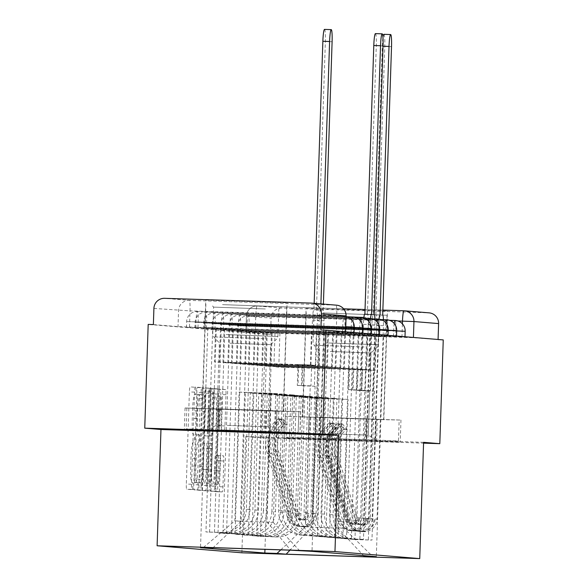 <?xml version="1.0" encoding="UTF-8"?>
<svg xmlns="http://www.w3.org/2000/svg" width="588" height="588" viewBox="0 0 588 588"><rect width="100%" height="100%" fill="white"/><g stroke="black" fill="none" stroke-linecap="round" stroke-linejoin="round"><path stroke-width="0.44" stroke-dasharray="2.94 2.21" d="M192.857 486.144A3.587 0.375 -88.1 0 1 192.364 489.701L186.69 489.231A5.123 0.537 -88.1 0 1 186.322 484.064L189.38 391.946A5.123 0.537 -88.1 0 1 190.078 386.875L195.76 387.345A3.587 0.375 -88.1 0 1 196.017 390.954A3.587 0.375 -88.1 0 1 195.525 394.511L194.79 394.445A16.383 1.713 -88.1 0 1 194.79 394.445A16.383 1.713 -88.1 0 0 192.533 410.681L192.283 418.362A16.383 1.713 -88.1 0 0 193.445 434.877L194.18 434.936A3.587 0.375 -88.1 0 1 194.437 438.552A3.587 0.375 -88.1 0 1 193.944 442.102L193.209 442.044A16.383 1.713 -88.1 0 1 193.209 442.044A16.383 1.713 -88.1 0 0 190.953 458.28L190.703 465.953A16.383 1.713 -88.1 0 0 191.864 482.476L192.599 482.535A3.587 0.375 -88.1 0 1 192.857 486.144M197.465 418.531A16.383 1.713 -88.1 0 0 198.634 435.046L199.369 435.105A3.587 0.375 -88.1 0 1 199.619 438.721A3.587 0.375 -88.1 0 1 199.134 442.272A3.587 0.375 -88.1 0 1 199.126 442.272L198.391 442.213A16.383 1.713 -88.1 0 1 198.391 442.213A16.383 1.713 -88.1 0 0 196.142 458.449L195.885 466.122A16.383 1.713 -88.1 0 0 197.054 482.645L197.788 482.704A3.587 0.375 -88.1 0 1 198.038 486.313A3.587 0.375 -88.1 0 1 197.553 489.87A3.587 0.375 -88.1 0 1 197.546 489.87L191.872 489.4A5.123 0.537 -88.1 0 1 191.512 484.233L194.569 392.115A5.123 0.537 -88.1 0 1 195.267 387.044L200.942 387.514A3.587 0.375 -88.1 0 1 201.199 391.123A3.587 0.375 -88.1 0 1 200.706 394.68L199.971 394.614A16.383 1.713 -88.1 0 1 199.971 394.614L199.964 394.614A16.383 1.713 -88.1 0 0 197.722 410.85L197.465 418.531L192.283 418.362M395.65 336.755L237.383 331.529L404.985 337.012L395.65 336.755L395.842 331.022L405.117 331.279M387.161 336.049L228.894 330.831L396.496 336.307L387.161 336.049L387.352 330.316L396.635 330.574M378.672 335.351L220.404 330.125L388.014 335.608L378.672 335.351L378.863 329.611L388.146 329.875M370.183 334.646L211.923 329.42L379.525 334.903L370.183 334.646L370.374 328.912L379.657 329.17M361.694 333.94L203.433 328.721L371.035 334.197L361.694 333.94L361.885 328.207L371.168 328.464M353.204 333.242L194.944 328.016L362.546 333.499L353.204 333.242L353.395 327.501L362.678 327.766M344.722 332.536L186.455 327.31L354.057 332.793L344.722 332.536L344.906 326.803L354.189 327.06M205.991 300.093L287.106 302.761L205.991 300.093M202.39 408.542L283.504 411.21L202.39 408.542M306.326 308.406L387.441 311.074L306.326 308.406M302.724 416.855L383.839 419.523L302.724 416.855M218.251 455.663A5.123 0.537 -88.1 0 1 218.611 460.823L217.758 486.673A5.123 0.537 -88.1 0 1 217.053 491.744L210.747 491.223A5.123 0.537 -88.1 0 1 210.386 486.063L213.444 393.938A5.123 0.537 -88.1 0 1 214.142 388.866L220.449 389.388A5.123 0.537 -88.1 0 1 220.809 394.548L219.772 425.771A5.123 0.537 -88.1 0 1 219.074 430.842L216.377 430.622A5.123 0.537 -88.1 0 1 216.009 425.455L216.524 409.976A13.7 1.433 -88.1 0 0 215.539 396.165A13.7 1.433 -88.1 0 0 213.664 409.74L211.658 470.385A13.7 1.433 -88.1 0 0 212.636 484.196A13.7 1.433 -88.1 0 0 214.51 470.62L214.848 460.514A5.123 0.537 -88.1 0 1 215.546 455.443L223.433 455.832A5.123 0.537 -88.1 0 1 223.8 460.992L222.94 486.842A5.123 0.537 -88.1 0 1 222.242 491.913L215.936 491.392A5.123 0.537 -88.1 0 1 215.568 486.232L218.626 394.107A5.123 0.537 -88.1 0 1 219.331 389.035L225.63 389.557A5.123 0.537 -88.1 0 1 225.998 394.717L224.961 425.94A5.123 0.537 -88.1 0 1 224.263 431.011L221.558 430.791A5.123 0.537 -88.1 0 1 221.198 425.624L221.713 410.145L216.524 409.976M221.713 410.145A13.7 1.433 -88.1 0 0 220.728 396.334A13.7 1.433 -88.1 0 0 218.854 409.91L216.84 470.554A13.7 1.433 -88.1 0 0 217.825 484.365A13.7 1.433 -88.1 0 0 219.699 470.79L220.03 460.683A5.123 0.537 -88.1 0 1 220.735 455.612L215.546 455.443A5.123 0.537 -88.1 0 1 215.553 455.443L223.433 455.832M219.074 430.842L224.256 431.011A5.123 0.537 -88.1 0 1 224.256 431.011L219.074 430.842M214.142 388.866L219.331 389.035L214.142 388.866M217.053 491.744L222.235 491.913A5.123 0.537 -88.1 0 1 222.235 491.913L217.053 491.744M241.881 552.801L245.733 436.531L261.947 437.869L265.394 334.116L148.191 324.407M201.147 485.291A5.123 0.537 -88.1 0 1 200.442 490.37L194.143 489.848A5.123 0.537 -88.1 0 1 193.775 484.681L196.833 392.564A5.123 0.537 -88.1 0 1 197.531 387.492L203.838 388.014A5.123 0.537 -88.1 0 1 204.205 393.174L201.147 485.291L206.329 485.46A5.123 0.537 -88.1 0 1 205.631 490.539L199.325 490.017A5.123 0.537 -88.1 0 1 198.957 484.85L202.015 392.733A5.123 0.537 -88.1 0 1 202.72 387.661L209.019 388.183A5.123 0.537 -88.1 0 1 209.387 393.343L206.329 485.46M202.441 490.532L208.747 491.053A5.123 0.537 -88.1 0 0 209.453 485.982L212.503 393.864A5.123 0.537 -88.1 0 0 212.143 388.697L209.446 388.477A5.123 0.537 -88.1 0 0 208.74 393.548L207.505 430.908A5.123 0.537 -88.1 0 1 206.8 435.987L205.006 435.833A5.123 0.537 -88.1 0 1 204.646 430.673L205.932 391.777A3.587 0.375 -88.1 0 0 205.675 388.168A3.587 0.375 -88.1 0 0 205.19 391.718L202.081 485.372A5.123 0.537 -88.1 0 0 202.441 490.532L213.929 491.223A5.123 0.537 -88.1 0 1 213.929 491.223L213.936 491.223A5.123 0.537 -88.1 0 0 214.635 486.151L217.692 394.034L212.503 393.864M438.075 339.489L413.415 337.71L255.214 332.492L255.751 316.329L246.409 316.072L271.112 318.123A10.437 10.378 94.7 0 1 281.828 308.031L428.579 312.823A10.437 10.378 94.7 0 1 429.093 312.853M438.067 339.746L443.249 339.915M261.947 437.869L423.566 443.146M265.394 334.116L270.576 334.285L271.112 318.123M153.372 324.576L178.024 326.619L336.233 331.83L336.77 315.668L346.053 315.932M246.416 509.259A23.998 23.865 94.7 0 1 221.772 532.463L205.954 531.949L225.358 532.757A23.998 23.865 -85.3 0 0 250.01 509.553L253.869 393.284L286.018 394.335L282.159 510.605A23.998 23.865 -85.3 0 0 305.216 535.367L321.033 535.881L301.629 535.065A23.998 23.865 94.7 0 1 278.565 510.303L282.424 394.034L250.275 392.99L246.416 509.259L250.01 509.553M324.201 331.72L311.53 331.066L324.201 331.72L317.439 535.587M316.425 331.47L315.3 365.361L219.368 362.23L214.473 361.826L215.598 327.935L220.493 328.339L219.368 362.23M220.493 328.339L212.716 328.082L205.954 531.949M216.31 328.383L228.982 329.045L216.31 328.383L209.549 532.243M224.087 328.633L222.962 362.524L323.79 366.059L324.914 332.169L320.019 331.764L318.894 365.655M320.019 331.764L327.795 332.022L321.033 535.881M254.905 509.958A23.998 23.865 94.7 0 1 230.261 533.169L218.03 532.948L233.848 533.463A23.998 23.865 -85.3 0 0 258.5 510.259L262.358 393.989L294.507 395.04L290.648 511.31A23.998 23.865 -85.3 0 0 313.705 536.072L325.928 536.285L310.111 535.771A23.998 23.865 94.7 0 1 287.054 511.009L290.913 394.739L258.764 393.688L254.905 509.958L258.5 510.259M327.795 332.022L332.69 332.426L325.928 536.285M332.69 332.426L324.914 332.169M228.982 329.045L227.857 362.928L323.79 366.059M221.206 328.788L214.444 532.647M224.8 329.089L237.471 329.743L224.8 329.089L218.03 532.948M232.576 329.339L231.451 363.23L332.279 366.765L333.403 332.874L328.508 332.47L327.384 366.361M328.508 332.47L336.285 332.72L329.523 536.587M263.395 510.663A23.998 23.865 94.7 0 1 238.75 533.867L222.933 533.353L242.337 534.169A23.998 23.865 -85.3 0 0 266.989 510.965L270.84 394.695L302.996 395.739L299.138 512.008A23.998 23.865 -85.3 0 0 322.195 536.77L334.418 536.991L318.6 536.476A23.998 23.865 94.7 0 1 295.543 511.714L299.402 395.445L267.253 394.394L263.395 510.663L266.989 510.965M336.285 332.72L341.18 333.131L334.418 536.991M341.18 333.131L333.403 332.874M237.471 329.743L236.347 363.634L332.279 366.765M229.695 329.493L222.933 533.353M233.282 329.787L245.96 330.449L233.282 329.787L226.52 533.654M241.065 330.044L239.941 363.935L340.768 367.471L341.893 333.58L336.99 333.175L335.873 367.059M336.99 333.175L344.774 333.425L338.012 537.285M271.884 511.369A23.998 23.865 94.7 0 1 247.232 534.573L235.009 534.352L250.826 534.867A23.998 23.865 -85.3 0 0 275.478 511.663L279.329 395.393L311.478 396.444L307.627 512.714A23.998 23.865 -85.3 0 0 330.684 537.476L346.501 537.991L327.09 537.175A23.998 23.865 94.7 0 1 304.033 512.413L307.891 396.15L275.743 395.099L271.884 511.369L275.478 511.663M344.774 333.425L349.669 333.83L342.907 537.697M349.669 333.83L341.893 333.58M245.96 330.449L244.836 364.339L340.768 367.471M238.184 330.191L231.422 534.058M241.771 330.493L254.45 331.154L241.771 330.493L235.009 534.352M249.555 330.743L248.43 364.634L349.257 368.169L350.382 334.278L345.479 333.874L344.355 367.765M345.479 333.874L353.263 334.131L346.501 537.991M280.373 512.067A23.998 23.865 94.7 0 1 255.721 535.278L243.498 535.058L259.315 535.572A23.998 23.865 -85.3 0 0 283.96 512.369L287.819 396.099L319.968 397.15L316.116 513.42A23.998 23.865 -85.3 0 0 339.173 538.182L351.396 538.395L335.579 537.88A23.998 23.865 94.7 0 1 312.522 513.118L316.381 396.849L284.232 395.805L280.373 512.067L283.96 512.369M353.263 334.131L358.158 334.535L351.396 538.395M358.158 334.535L350.382 334.278M254.45 331.154L253.325 365.045L349.257 368.169M246.673 330.897L239.904 534.757M250.26 331.198L262.939 331.853L250.26 331.198L243.498 535.058M258.036 331.448L256.912 365.339L357.747 368.874L358.864 334.984L353.969 334.579L352.844 368.47M353.969 334.579L361.745 334.829L354.983 538.696M288.862 512.773A23.998 23.865 94.7 0 1 264.21 535.977L251.987 535.764L267.805 536.278A23.998 23.865 -85.3 0 0 292.449 513.074L296.308 396.804L328.457 397.848L324.598 514.118A23.998 23.865 -85.3 0 0 347.655 538.88L363.472 539.394L344.068 538.586A23.998 23.865 94.7 0 1 321.011 513.824L324.87 397.554L292.714 396.503L288.862 512.773L292.449 513.074M361.745 334.829L366.647 335.241L359.885 539.1M366.647 335.241L358.864 334.984M262.939 331.853L261.814 365.743L357.747 368.874M255.155 331.603L248.393 535.462M258.749 331.897L271.428 332.558L258.749 331.897L251.987 535.764M266.526 332.154L265.401 366.045L366.228 369.58L367.353 335.689L362.458 335.285L361.333 369.176M362.458 335.285L370.234 335.535L363.472 539.394M297.344 513.478A23.998 23.865 94.7 0 1 272.7 536.682L256.882 536.168L276.294 536.976A23.998 23.865 -85.3 0 0 300.938 513.772L304.797 397.503L336.946 398.554L333.087 514.823A23.998 23.865 -85.3 0 0 356.144 539.586L371.961 540.1L352.557 539.284A23.998 23.865 94.7 0 1 329.5 514.522L333.352 398.26L301.203 397.209L297.344 513.478L300.938 513.772M370.234 335.535L375.137 335.939L368.367 539.806M375.137 335.939L367.353 335.689M271.428 332.558L270.304 366.449L366.228 369.58M263.644 332.301L256.882 536.168M267.239 332.602L279.91 333.264L267.239 332.602L260.477 536.462M275.015 332.859L273.89 366.743L374.718 370.278L375.842 336.395L370.947 335.983L369.823 369.874M370.947 335.983L378.723 336.24L371.961 540.1M301.203 397.209L304.797 397.503M292.714 396.503L296.308 396.804M284.232 395.805L287.819 396.099M275.743 395.099L279.329 395.393M267.253 394.394L270.84 394.695M258.764 393.688L262.358 393.989M250.275 392.99L253.869 393.284M336.946 398.554L333.352 398.26M328.457 397.848L324.87 397.554M319.968 397.15L316.381 396.849M311.478 396.444L307.891 396.15M302.996 395.739L299.402 395.445M294.507 395.04L290.913 394.739M286.018 394.335L282.424 394.034M277.529 393.629L239.125 392.064L234.847 520.843L241.109 521.365L245.38 392.586L277.529 393.629L273.258 522.416L234.847 520.843L203.566 547.347M239.125 392.064L245.38 392.586M271.274 393.115L266.996 521.894L290.685 550.184M245.733 436.531L423.595 442.33M376.585 441.448L400.23 441.963L366.089 440.581L284.666 438.192L376.585 441.448L377.312 419.553L400.957 420.06L285.393 416.289L377.312 419.553M309.692 397.914L315.947 398.429L311.677 527.208L343.826 528.259L337.571 527.745L341.841 398.958L309.692 397.914L305.422 526.694L311.677 527.208L289.972 550.162M315.947 398.429L348.103 399.48L343.826 528.259L373.277 557.027M348.103 399.48L341.841 398.958M299.821 550.941L273.258 522.416M241.109 521.365L213.179 547.656M212.716 328.082L207.821 327.678L200.523 547.707M207.821 327.678L215.598 327.935M311.53 331.066L310.405 364.95L214.473 361.826M319.306 331.316L312.007 551.338M378.723 336.24L383.619 336.645L376.32 556.667M272.134 333.006L264.96 549.346M310.405 364.95L315.3 365.361M337.571 527.745L363.516 555.609M383.619 336.645L375.842 336.395M279.91 333.264L278.786 367.155L374.718 370.278M280.807 549.861L305.422 526.694M270.576 334.285L245.931 332.242L255.214 332.492M320.864 330.037L345.516 332.08L336.233 331.83M227.857 362.928L222.962 362.524M236.347 363.634L231.451 363.23M244.836 364.339L239.941 363.935M253.325 365.045L248.43 364.634M261.814 365.743L256.912 365.339M270.304 366.449L265.401 366.045M278.786 367.155L273.89 366.743M276.977 411.24L300.622 411.747L266.474 410.373L185.058 407.976L276.977 411.24L276.264 432.695M300.622 411.747L299.895 433.65M219.199 409.358L218.486 430.725M185.058 407.976L184.331 429.879M208.696 408.484L207.968 430.387M266.474 410.373L265.754 432.268M400.957 420.06L400.23 441.963M319.534 417.671L318.806 439.567M285.393 416.289L284.666 438.192M309.031 416.796L308.303 438.699M366.809 418.685L366.089 440.581M194.966 482.726A3.587 0.375 -88.1 0 1 194.709 479.117L197.392 398.252A3.587 0.375 -88.1 0 1 197.884 394.702L198.656 394.769A16.383 1.713 -88.1 0 1 199.824 411.284L197.994 466.556A16.383 1.713 -88.1 0 1 195.745 482.792A16.383 1.713 -88.1 0 1 195.738 482.792L200.148 482.895A3.587 0.375 -88.1 0 1 199.898 479.286L194.709 479.117M200.148 482.895L200.927 482.961A16.383 1.713 -88.1 0 0 200.934 482.961A16.383 1.713 -88.1 0 0 203.176 466.725L205.014 411.453A16.383 1.713 -88.1 0 0 203.845 394.938L203.073 394.871A3.587 0.375 -88.1 0 1 203.073 394.871A3.587 0.375 -88.1 0 0 202.581 398.421L199.898 479.286M207.63 490.701A5.123 0.537 -88.1 0 1 207.263 485.541L210.372 391.887A3.587 0.375 -88.1 0 1 210.864 388.337A3.587 0.375 -88.1 0 1 211.121 391.946L209.828 430.842A5.123 0.537 -88.1 0 0 210.195 436.002L211.981 436.156A5.123 0.537 -88.1 0 1 211.981 436.156A5.123 0.537 -88.1 0 0 212.687 431.077L213.929 393.717A5.123 0.537 -88.1 0 1 214.627 388.646L217.325 388.866A5.123 0.537 -88.1 0 1 217.692 394.034M214.627 388.646L209.446 388.477L214.627 388.646M206.219 469.68A13.7 1.433 -88.1 0 1 204.337 483.248A13.7 1.433 -88.1 0 1 203.36 469.437L204.065 448.071A5.123 0.537 -88.1 0 1 204.771 442.999L206.557 443.146A5.123 0.537 -88.1 0 1 206.925 448.313L206.219 469.68L211.401 469.849A13.7 1.433 -88.1 0 1 209.526 483.417A13.7 1.433 -88.1 0 1 208.542 469.606L203.36 469.437M211.401 469.849L212.114 448.482A5.123 0.537 -88.1 0 0 211.746 443.315L209.96 443.168A5.123 0.537 -88.1 0 1 209.96 443.168A5.123 0.537 -88.1 0 0 209.254 448.24L208.542 469.606M311.655 365.03L297.984 364.553L311.655 365.03L310.964 385.882L310.258 385.831L306.025 513.567A6.262 6.225 94.7 0 1 293.868 515.264L295.823 515.426A6.262 6.225 -85.3 0 0 307.98 513.728L308.906 513.809A6.262 6.225 -85.3 0 1 296.749 515.5L276.551 451.525A24.52 24.387 -85.3 0 1 285.283 424.396L287.245 424.558L283.232 419.119A31.304 31.127 -85.3 0 0 272.082 453.745L292.28 517.719A13.039 12.973 -85.3 0 0 317.608 514.191L324.025 320.754A10.437 1.088 91.9 0 0 323.282 310.236L316.535 310.016A10.437 1.088 -88.1 0 1 317.277 320.534L315.793 365.376L302.122 364.891L302.827 364.95L302.136 385.809L315.102 386.228L314.396 386.169L315.087 365.317M315.793 365.376L302.827 364.95M315.102 386.228L310.861 513.971A6.262 6.225 94.7 0 1 298.704 515.661L278.514 451.687A24.52 24.387 94.7 0 1 287.245 424.558M285.283 424.396L281.27 418.95L283.232 419.119M281.27 418.95A31.304 31.127 -85.3 0 0 270.127 453.583L290.318 517.558A13.039 12.973 -85.3 0 0 315.646 514.022L317.608 514.191M310.949 364.972L312.441 320.129A10.437 1.088 -88.1 0 1 313.867 309.795A10.437 1.088 -88.1 0 1 313.874 309.795L314.168 303.327M324.502 29.4A11.995 1.257 -88.1 0 1 325.362 41.498L316.454 310.008M295.823 515.426L275.632 451.452A24.52 24.387 -85.3 0 1 284.357 424.323L280.344 418.876A31.304 31.127 -85.3 0 0 269.201 453.502L289.392 517.484A13.039 12.973 -85.3 0 0 314.72 513.949L310.861 513.971M293.868 515.264L273.67 451.283A24.52 24.387 94.7 0 1 282.402 424.161L284.357 424.323M282.402 424.161L278.389 418.715L280.344 418.876M278.389 418.715A31.304 31.127 -85.3 0 0 267.239 453.341L287.436 517.322A13.039 12.973 -85.3 0 0 312.765 513.787L319.181 320.35L312.441 320.129M323.202 310.229L323.4 304.092M320.901 303.886L320.614 310.016A10.437 1.088 91.9 0 0 320.607 310.016A10.437 1.088 91.9 0 0 319.181 320.35M298.697 364.604L298.006 385.463L297.293 385.405L297.984 364.553M297.293 385.405L310.258 385.831M298.006 385.463L310.964 385.882M302.136 385.809L314.396 386.169M301.431 385.75L302.122 364.891M306.025 513.567L312.765 513.787M320.695 310.023L313.955 309.803M225.616 304.753L281.49 306.752L225.616 304.753M265.357 308.965L213.62 307.112L265.357 308.965M222.227 429.916L276.037 431.842L222.227 429.916M227.225 425.359L267.966 426.815L227.225 425.359M229.952 343.186L270.686 344.649L229.952 343.186M222.551 304.628L286.709 306.929L222.551 304.628M219.096 408.903L283.247 411.203L219.096 408.903M298.822 411.688L186.852 408.035L298.822 411.688L298.131 432.548L186.161 428.895L298.131 432.548M275.919 411.196L275.228 432.055M219.934 409.373L219.243 430.225M186.852 408.035L186.161 428.895M209.762 408.528L209.063 429.387M265.739 410.358L265.048 431.21M325.95 313.066L381.825 315.065L325.95 313.066M365.692 317.277L313.955 315.425L365.692 317.277M322.562 438.229L376.371 440.155L322.562 438.229M327.56 433.672L368.301 435.127L327.56 433.672M330.287 351.499L371.021 352.962L330.287 351.499M322.885 312.941L387.044 315.241L322.885 312.941M319.424 417.215L383.582 419.516L319.424 417.215M399.156 420.001L287.187 416.348L399.156 420.001L398.466 440.86L286.496 437.207L398.466 440.86M376.254 419.509L375.563 440.368M320.269 417.686L319.578 438.538M287.187 416.348L286.496 437.207M310.096 416.841L309.398 437.7M366.074 418.671L365.383 439.523M374.13 314.448L367.471 314.235A10.437 1.088 -88.1 0 1 368.213 324.752L366.721 369.595L353.05 369.11L353.755 369.168L353.065 390.028L366.03 390.447L365.324 390.388L366.015 369.536M366.721 369.595L353.755 369.168M362.59 369.249L348.919 368.772L362.59 369.249L361.892 390.109L361.186 390.05L356.953 517.785A6.262 6.225 94.7 0 1 344.796 519.483L324.598 455.509A24.52 24.387 94.7 0 1 333.33 428.38L335.292 428.542A24.52 24.387 -85.3 0 0 326.56 455.671L346.751 519.645A6.262 6.225 -85.3 0 0 358.908 517.947L368.536 518.41L374.953 324.973A10.437 1.088 91.9 0 0 374.953 318.99M366.03 390.447L361.796 518.19A6.262 6.225 94.7 0 1 349.639 519.88L329.442 455.906A24.52 24.387 94.7 0 1 338.173 428.784L334.16 423.338A31.304 31.127 -85.3 0 0 323.01 457.964L343.208 521.938A13.039 12.973 -85.3 0 0 368.536 518.41M338.173 428.784L336.211 428.623A24.52 24.387 -85.3 0 0 327.487 455.744L347.677 519.719A6.262 6.225 -85.3 0 0 359.834 518.028L361.796 518.19M336.211 428.623L332.198 423.176L334.16 423.338M332.198 423.176A31.304 31.127 -85.3 0 0 321.055 457.802L341.246 521.776A13.039 12.973 -85.3 0 0 366.574 518.249L365.648 518.168A13.039 12.973 -85.3 0 1 340.32 521.703L320.129 457.721A31.304 31.127 -85.3 0 1 331.272 423.095L335.292 428.542M361.877 369.19L363.369 324.356A10.437 1.088 -88.1 0 1 363.788 318.123M364.803 314.014L371.623 314.242M375.431 33.619A11.995 1.257 -88.1 0 1 376.291 45.717L367.382 314.227M333.33 428.38L329.317 422.934L331.272 423.095M329.317 422.934A31.304 31.127 -85.3 0 0 318.174 457.56L338.365 521.541A13.039 12.973 -85.3 0 0 363.693 518.006L370.109 324.576L363.369 324.356M370.521 318.461A10.437 1.088 91.9 0 0 370.109 324.576M349.625 368.83L348.934 389.682L348.221 389.624L348.919 368.772M348.221 389.624L361.186 390.05M348.934 389.682L361.892 390.109M353.065 390.028L365.324 390.388M352.359 389.969L353.05 369.11M356.953 517.785L363.693 518.006M382.619 315.153L375.952 314.94A10.437 1.088 -88.1 0 1 376.695 325.458L375.21 370.293L361.539 369.815L362.245 369.874L361.554 390.726L374.519 391.152L373.814 391.094L374.505 370.234M375.21 370.293L362.245 369.874M371.072 369.955L357.401 369.47L371.072 369.955L370.381 390.807L369.676 390.748L365.442 518.491A6.262 6.225 94.7 0 1 353.285 520.182L333.087 456.207A24.52 24.387 94.7 0 1 341.819 429.086L343.774 429.247A24.52 24.387 -85.3 0 0 335.05 456.369L355.24 520.351A6.262 6.225 -85.3 0 0 367.397 518.653L377.026 519.108L383.442 325.678A10.437 1.088 91.9 0 0 383.442 319.696M374.519 391.152L370.278 518.888A6.262 6.225 94.7 0 1 358.121 520.586L337.931 456.611A24.52 24.387 94.7 0 1 346.663 429.483L342.65 424.036A31.304 31.127 -85.3 0 0 331.5 458.669L351.697 522.644A13.039 12.973 -85.3 0 0 377.026 519.108M346.663 429.483L344.7 429.321A24.52 24.387 -85.3 0 0 335.969 456.45L356.166 520.424A6.262 6.225 -85.3 0 0 368.323 518.726L370.278 518.888M344.7 429.321L340.687 423.875L342.65 424.036M340.687 423.875A31.304 31.127 -85.3 0 0 329.545 458.508L349.735 522.482A13.039 12.973 -85.3 0 0 375.063 518.947L374.137 518.873A13.039 12.973 -85.3 0 1 348.809 522.401L328.618 458.427A31.304 31.127 -85.3 0 1 339.761 423.801L343.774 429.247M370.366 369.896L371.859 325.054A10.437 1.088 -88.1 0 1 373.284 314.72A10.437 1.088 -88.1 0 1 373.292 314.72L382.281 46.209A11.995 1.257 -88.1 0 1 382.957 37.544M383.92 34.325A11.995 1.257 -88.1 0 1 384.78 46.415L375.872 314.933M341.819 429.086L337.806 423.639L339.761 423.801M337.806 423.639A31.304 31.127 -85.3 0 0 326.656 458.265L346.854 522.24A13.039 12.973 -85.3 0 0 372.182 518.712L378.599 325.274L371.859 325.054M379.01 319.166A10.437 1.088 91.9 0 0 378.599 325.274M358.114 369.529L357.423 390.388L356.71 390.329L357.401 369.47M356.71 390.329L369.676 390.748M357.423 390.388L370.381 390.807M361.554 390.726L373.814 391.094M360.848 390.667L361.539 369.815M365.442 518.491L372.182 518.712M380.113 314.947L373.373 314.727M200.706 394.68L195.525 394.511L200.706 394.68M396.68 330.941L237.574 325.796L395.842 331.022A10.437 1.088 91.9 0 0 395.099 320.504M393.475 336.579L393.659 330.838A10.437 1.088 -88.1 0 1 394.225 323.488M388.19 330.236L229.085 325.091L387.352 330.316A10.437 1.088 91.9 0 0 386.61 319.798M384.986 335.873L385.177 330.14A10.437 1.088 -88.1 0 1 385.735 322.783M379.701 329.537L220.596 324.392L378.863 329.611A10.437 1.088 91.9 0 0 378.121 319.093M376.496 335.167L376.688 329.434A10.437 1.088 -88.1 0 1 377.246 322.077M371.212 328.832L212.106 323.687L370.374 328.912A10.437 1.088 91.9 0 0 369.631 318.395M368.007 334.469L368.198 328.729A10.437 1.088 -88.1 0 1 368.764 321.379M362.722 328.126L203.624 322.981L361.885 328.207A10.437 1.088 91.9 0 0 361.142 317.689M359.518 333.764L359.709 328.031A10.437 1.088 -88.1 0 1 360.275 320.673M354.233 327.428L195.135 322.283L353.395 327.501A10.437 1.088 91.9 0 0 352.653 316.983M351.029 333.058L351.22 327.325A10.437 1.088 -88.1 0 1 351.786 319.968M345.751 326.722L186.646 321.577L344.906 326.803A10.437 1.088 91.9 0 0 344.164 316.285L197.414 311.493A10.437 1.088 91.9 0 0 197.414 311.493A10.437 1.088 91.9 0 0 195.988 321.834L195.797 327.567M342.539 332.36L342.731 326.619A10.437 1.088 -88.1 0 1 344.164 316.285A10.437 10.437 0 0 1 346.089 316.528M401.957 337.277L402.405 323.841M397.833 320.967L255.751 316.329A10.437 1.088 91.9 0 1 257.176 305.988L343.62 308.81L257.176 305.988A10.437 10.378 -85.3 0 0 246.468 316.079L245.931 332.242M365.03 309.509L382.781 310.089L365.03 309.509M403.919 310.78L428.579 312.823M281.828 308.031L257.184 305.988A10.437 1.088 91.9 0 0 257.176 305.988A10.437 10.437 0 0 0 246.409 316.072L245.872 332.235M189.483 327.046L190.02 310.883L336.77 315.668A10.437 1.088 -88.1 0 0 336.027 305.15L189.277 300.365L164.625 298.322M311.375 303.107L336.027 305.15A10.437 10.378 94.7 0 1 336.542 305.179M347.655 538.88L344.068 538.586M339.173 538.182L335.579 537.88M330.684 537.476L327.09 537.175M322.195 536.77L318.6 536.476M313.705 536.072L310.111 535.771M305.216 535.367L301.629 535.065M356.144 539.586L352.557 539.284M248.9 331.97L249.091 326.23A10.437 1.088 91.9 0 0 248.349 315.712A10.437 1.088 91.9 0 0 248.342 315.712A10.437 1.088 91.9 0 0 246.916 326.053L246.725 331.786M240.411 331.264L240.602 325.531A10.437 1.088 91.9 0 0 239.86 315.014A10.437 1.088 91.9 0 0 239.853 315.014A10.437 1.088 91.9 0 0 238.427 325.348L238.236 331.088M231.922 330.559L232.113 324.826A10.437 1.088 91.9 0 0 231.371 314.308A10.437 1.088 91.9 0 0 231.363 314.308A10.437 1.088 91.9 0 0 229.937 324.649L229.746 330.382M223.433 329.861L223.624 324.12A10.437 1.088 91.9 0 0 222.881 313.602A10.437 1.088 91.9 0 0 222.874 313.602A10.437 1.088 91.9 0 0 221.448 323.944L221.257 329.677M214.943 329.155L215.134 323.422A10.437 1.088 91.9 0 0 214.392 312.904L214.392 312.904A10.437 1.088 91.9 0 0 212.959 323.238L212.768 328.971M206.461 328.449L206.645 322.716A10.437 1.088 91.9 0 0 205.903 312.199L205.903 312.199A10.437 1.088 91.9 0 0 204.47 322.533L204.279 328.273M197.972 327.751L198.163 322.011A10.437 1.088 91.9 0 0 197.421 311.493A10.437 10.437 0 0 0 186.646 321.577L186.455 327.31M333.087 514.823L329.5 514.522M324.598 514.118L321.011 513.824M267.805 536.278L264.21 535.977M316.116 513.42L312.522 513.118M259.315 535.572L255.721 535.278M307.627 512.714L304.033 512.413M250.826 534.867L247.232 534.573M299.138 512.008L295.543 511.714M242.337 534.169L238.75 533.867M290.648 511.31L287.054 511.009M233.848 533.463L230.261 533.169M282.159 510.605L278.565 510.303M225.358 532.757L221.772 532.463M276.294 536.976L272.7 536.682M153.909 308.413L190.02 310.883A10.437 1.088 -88.1 0 0 189.277 300.365A10.437 10.378 -85.3 0 0 178.561 310.457L178.024 326.619M197.054 482.645L191.864 482.476M195.885 466.122L190.703 465.953M196.142 458.449L190.953 458.28M199.369 435.105L194.18 434.936M198.634 435.046L193.445 434.877M197.722 410.85L192.533 410.681M200.942 387.514L195.76 387.345M194.569 392.115L189.38 391.946M191.512 484.233L186.322 484.064M191.872 489.4L186.69 489.231M197.788 482.704L192.599 482.535M209.387 393.343L204.205 393.174M209.019 388.183L203.838 388.014M202.015 392.733L196.833 392.564M198.957 484.85L193.775 484.681M199.325 490.017L194.143 489.848M202.581 398.421L197.392 398.252M203.845 394.938L198.656 394.769M205.014 411.453L199.824 411.284M203.176 466.725L197.994 466.556M214.635 486.151L209.453 485.982M217.325 388.866L212.143 388.697M213.929 393.717L208.74 393.548M212.687 431.077L207.505 430.908M210.195 436.002L205.006 435.833M209.828 430.842L204.646 430.673M211.121 391.946L205.932 391.777M210.372 391.887L205.19 391.718M207.263 485.541L202.081 485.372M209.254 448.24L204.065 448.071M211.746 443.315L206.557 443.146M212.114 448.482L206.925 448.313M220.03 460.683L214.848 460.514M219.699 470.79L214.51 470.62M216.84 470.554L211.658 470.385M218.854 409.91L213.664 409.74M221.198 425.624L216.009 425.455M221.558 430.791L216.377 430.622M224.961 425.94L219.772 425.771M225.998 394.717L220.809 394.548M225.63 389.557L220.449 389.388M218.626 394.107L213.444 393.938M215.568 486.232L210.386 486.063M215.936 491.392L210.747 491.223M222.94 486.842L217.758 486.673M223.8 460.992L218.611 460.823M323.282 310.236L316.535 310.016M296.749 515.5L298.704 515.661M276.551 451.525L278.514 451.687M270.127 453.583L272.082 453.745M290.318 517.558L292.28 517.719M273.67 451.283L275.632 451.452M267.239 453.341L269.201 453.502M287.436 517.322L289.392 517.484M324.025 320.754L317.277 320.534M332.102 41.719L325.362 41.498M226.159 334.587L277.896 336.439L226.159 334.587M263.747 338.688L213.709 336.895L263.747 338.688M326.494 342.9L378.231 344.752L326.494 342.9M364.082 347.001L314.043 345.207L364.082 347.001M374.211 314.455L367.471 314.235M347.677 519.719L349.639 519.88M327.487 455.744L329.442 455.906M321.055 457.802L323.01 457.964M341.246 521.776L343.208 521.938M344.796 519.483L346.751 519.645M324.598 455.509L326.56 455.671M318.174 457.56L320.129 457.721M338.365 521.541L340.32 521.703M374.953 324.973L368.213 324.752M383.038 45.938L376.291 45.717M382.7 315.161L375.952 314.94M356.166 520.424L358.121 520.586M335.969 456.45L337.931 456.611M329.545 458.508L331.5 458.669M349.735 522.482L351.697 522.644M353.285 520.182L355.24 520.351M333.087 456.207L335.05 456.369M326.656 458.265L328.618 458.427M346.854 522.24L348.809 522.401M383.442 325.678L376.695 325.458M391.52 46.636L384.78 46.415M383.023 46.239L382.281 46.209M202.169 408.513L205.771 300.064M302.504 416.826L306.105 308.377M383.839 419.523L387.441 311.074M283.504 411.21L287.106 302.761M194.944 328.016L195.135 322.283A10.437 10.437 0 0 1 205.903 312.199L347.096 316.807M203.433 328.721L203.624 322.981A10.437 10.437 0 0 1 214.392 312.904L355.586 317.505M211.923 329.42L212.106 323.687A10.437 10.437 0 0 1 222.874 313.602L364.075 318.211M220.404 330.125L220.596 324.392A10.437 10.437 0 0 1 231.363 314.308L372.564 318.916M228.894 330.831L229.085 325.091A10.437 10.437 0 0 1 239.853 315.014L381.046 319.615M237.383 331.529L237.574 325.796A10.437 10.437 0 0 1 248.342 315.712L389.535 320.32M354.961 539.519L351.367 539.218M346.472 538.814L342.877 538.512M337.982 538.108L334.396 537.814M329.493 537.41L325.906 537.109M321.011 536.704L317.417 536.403M312.522 535.999L308.928 535.705M304.033 535.3L300.439 534.999M210.864 388.337L205.675 388.168M209.526 483.417L204.337 483.248M217.825 484.365L212.636 484.196M220.728 396.334L215.539 396.165M302.166 519.843L304.121 520.005M301.607 526.598L303.562 526.76M299.285 519.601L301.24 519.763M298.719 526.363L300.681 526.525M208.255 429.593L216.649 425.117L219.368 342.944L213.709 336.895L212.724 334.278L213.62 307.112L211.107 304.422M286.709 306.929L283.247 411.203M205.888 304.246L202.434 408.52M267.966 426.815L270.686 344.649L276.742 338.982L277.896 336.439L278.8 309.273L281.49 306.752M267.959 426.815L276.037 431.842M308.59 437.906L316.983 433.43L319.703 351.256L314.043 345.207L313.059 342.591L313.955 315.425L311.442 312.735M387.044 315.241L383.582 419.516M306.223 312.559L302.769 416.833M376.371 440.155L368.294 435.127L371.021 352.962L377.077 347.295L378.231 344.752L379.135 317.586L381.825 315.065M353.094 524.062L355.056 524.224M352.535 530.817L354.49 530.979M350.213 523.82L352.168 523.981M349.654 530.582L351.609 530.744M361.583 524.768L363.538 524.93M361.025 531.523L362.98 531.684M358.702 524.525L360.657 524.687M358.136 531.287L360.099 531.449"/><path stroke-width="0.88" d="M322.606 433.966L144.751 428.16L160.965 429.505L157.106 545.774L241.881 552.801L419.736 558.6L334.969 551.573L338.82 435.304L322.606 433.966L326.053 330.206L443.249 339.915L439.809 443.675L423.595 442.33L419.736 558.6M144.751 428.16L148.191 324.407L153.372 324.576L153.909 308.413A10.437 10.378 -85.3 0 1 164.625 298.322L311.375 303.107A10.437 10.378 -85.3 0 1 311.89 303.143L336.542 305.179A10.437 10.378 94.7 0 1 346.053 315.918L321.401 313.874A10.437 10.378 -85.3 0 0 311.89 303.143M413.43 337.446L413.952 321.548A10.437 10.378 94.7 0 0 404.448 310.809A10.437 10.437 0 0 0 403.927 310.78L382.781 310.089L403.919 310.78A10.437 10.378 94.7 0 1 404.448 310.809L429.093 312.853A10.437 10.378 94.7 0 1 438.604 323.584L413.952 321.548L397.833 320.967M438.075 339.489L438.604 323.584M423.566 443.146L439.809 443.675M321.401 313.874L320.864 330.037L326.053 330.206M213.179 547.656L212.709 548.104L203.566 547.347L290.685 550.184L312.007 551.338L376.32 556.667L364.134 556.27L373.277 557.027L286.165 554.19L277.022 553.433L280.807 549.861M212.709 548.104L200.523 547.707L264.835 553.036L277.022 553.433M157.106 545.774L334.969 551.573M160.965 429.505L338.82 435.304M276.25 433.135L299.895 433.65L265.754 432.268L184.331 429.879L276.25 433.135L276.264 432.695M264.96 549.346L264.835 553.036M363.516 555.609L364.134 556.27M289.972 550.162L286.165 554.19M218.486 430.725L218.471 431.254M314.168 303.327L322.863 41.285A11.995 1.257 -88.1 0 1 324.502 29.4L331.242 29.62A11.995 1.257 91.9 0 0 329.603 41.505L320.901 303.886M323.4 304.092L332.102 41.719A11.995 1.257 91.9 0 0 331.242 29.62M374.953 318.99A10.437 1.088 91.9 0 0 374.211 314.455L383.038 45.938A11.995 1.257 91.9 0 0 382.178 33.839A11.995 1.257 91.9 0 0 380.532 45.732L371.543 314.235A10.437 1.088 91.9 0 0 371.535 314.235A10.437 1.088 91.9 0 0 370.521 318.461M363.788 318.123A10.437 1.088 -88.1 0 1 364.795 314.014A10.437 1.088 -88.1 0 1 364.803 314.014L364.795 314.014M364.883 314.014L373.792 45.511A11.995 1.257 -88.1 0 1 375.431 33.619L382.178 33.839M383.442 319.696A10.437 1.088 91.9 0 0 382.7 315.161L391.52 46.636A11.995 1.257 91.9 0 0 390.66 34.545A11.995 1.257 91.9 0 0 389.021 46.43L380.032 314.94A10.437 1.088 91.9 0 0 380.024 314.94A10.437 1.088 91.9 0 0 379.01 319.166M382.957 37.544A11.995 1.257 -88.1 0 1 383.92 34.325L390.66 34.545M405.117 331.279L396.68 330.941M396.635 330.574L388.19 330.236M388.146 329.875L379.701 329.537M379.657 329.17L371.212 328.832M371.168 328.464L362.722 328.126M362.678 327.766L354.233 327.428M354.189 327.06L345.751 326.722M402.405 323.841L402.493 321.114A10.437 1.088 91.9 0 1 403.927 310.78M343.62 308.81L365.03 309.509L343.62 308.81M351.786 319.968A10.437 1.088 -88.1 0 1 352.646 316.983A10.437 1.088 -88.1 0 1 352.653 316.983L347.096 316.807M360.275 320.673A10.437 1.088 -88.1 0 1 361.135 317.689A10.437 1.088 -88.1 0 1 361.142 317.689L355.586 317.505M368.764 321.379A10.437 1.088 -88.1 0 1 369.624 318.395A10.437 1.088 -88.1 0 1 369.631 318.395L364.075 318.211M377.246 322.077A10.437 1.088 -88.1 0 1 378.113 319.093A10.437 1.088 -88.1 0 1 378.121 319.093L372.564 318.916M385.735 322.783A10.437 1.088 -88.1 0 1 386.603 319.798A10.437 1.088 -88.1 0 1 386.61 319.798L381.046 319.615M394.225 323.488A10.437 1.088 -88.1 0 1 395.092 320.504A10.437 1.088 -88.1 0 1 395.099 320.504L389.535 320.32M346.053 315.932L345.524 331.823M329.603 41.505L322.863 41.285M380.532 45.732L373.792 45.511M389.021 46.43L383.023 46.239M354.064 332.529L354.248 327.06A10.437 10.437 0 0 0 346.089 316.528M362.553 333.234L362.737 327.759A10.437 10.437 0 0 0 352.646 316.983M371.043 333.933L371.226 328.464A10.437 10.437 0 0 0 361.135 317.689M379.532 334.638L379.716 329.17A10.437 10.437 0 0 0 369.624 318.395M388.021 335.344L388.205 329.868A10.437 10.437 0 0 0 378.113 319.093M396.51 336.049L396.687 330.574A10.437 10.437 0 0 0 386.603 319.798M405 336.748L405.176 331.279A10.437 10.437 0 0 0 395.092 320.504M345.582 331.823L346.104 315.925A10.437 10.437 0 0 0 336.542 305.179"/></g></svg>
